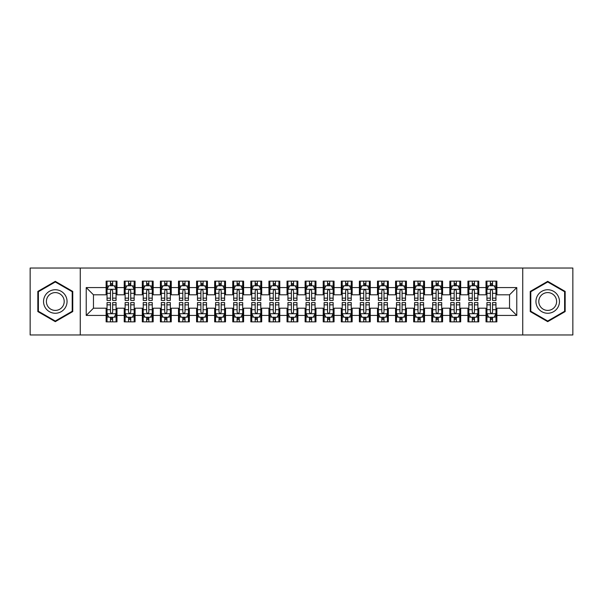 <?xml version="1.0" encoding="UTF-8"?>
<svg xmlns="http://www.w3.org/2000/svg" width="603" height="603" viewBox="0 0 603 603"><rect width="100%" height="100%" fill="white"/><g stroke="black" fill="none" stroke-linecap="round" stroke-linejoin="round"><path stroke-width="0.9" d="M522.741 334.966L572.85 334.966L572.85 268.034L522.741 268.034L522.741 334.966L80.259 334.966L80.259 268.034L30.15 268.034L30.15 334.966L80.259 334.966M522.741 268.034L80.259 268.034M86.229 315.429L86.229 287.571L106.128 287.571L106.128 294.807L93.465 294.807L93.465 308.193L86.229 315.429L106.128 315.429L106.128 321.851L116.982 321.851L116.982 315.429L124.218 315.429L124.218 321.851L135.072 321.851L135.072 315.429L142.308 315.429L142.308 321.851L153.162 321.851L153.162 315.429L160.398 315.429L160.398 321.851L171.252 321.851L171.252 315.429L178.488 315.429L178.488 321.851L189.342 321.851L189.342 315.429L196.578 315.429L196.578 321.851L207.432 321.851L207.432 315.429L214.668 315.429L214.668 321.851L225.522 321.851L225.522 315.429L232.758 315.429L232.758 321.851L243.612 321.851L243.612 315.429L250.848 315.429L250.848 321.851L261.702 321.851L261.702 315.429L268.938 315.429L268.938 321.851L279.792 321.851L279.792 315.429L287.028 315.429L287.028 321.851L297.882 321.851L297.882 315.429L305.118 315.429L305.118 321.851L315.972 321.851L315.972 315.429L323.208 315.429L323.208 321.851L334.062 321.851L334.062 315.429L341.298 315.429L341.298 321.851L352.152 321.851L352.152 315.429L359.388 315.429L359.388 321.851L370.242 321.851L370.242 315.429L377.478 315.429L377.478 321.851L388.332 321.851L388.332 315.429L395.568 315.429L395.568 321.851L406.422 321.851L406.422 315.429L413.658 315.429L413.658 321.851L424.512 321.851L424.512 315.429L431.748 315.429L431.748 321.851L442.602 321.851L442.602 315.429L449.838 315.429L449.838 321.851L460.692 321.851L460.692 315.429L467.928 315.429L467.928 321.851L478.782 321.851L478.782 315.429L486.018 315.429L486.018 321.851L496.872 321.851L496.872 308.193L509.535 308.193L509.535 294.807L496.872 294.807L496.872 287.571L516.771 287.571L516.771 315.429L496.872 315.429M496.872 287.571L496.872 281.149L486.018 281.149L486.018 287.571L478.782 287.571L478.782 281.149L467.928 281.149L467.928 287.571L460.692 287.571L460.692 281.149L449.838 281.149L449.838 287.571L442.602 287.571L442.602 281.149L431.748 281.149L431.748 287.571L424.512 287.571L424.512 281.149L413.658 281.149L413.658 287.571L406.422 287.571L406.422 281.149L395.568 281.149L395.568 287.571L388.332 287.571L388.332 281.149L377.478 281.149L377.478 287.571L370.242 287.571L370.242 281.149L359.388 281.149L359.388 287.571L352.152 287.571L352.152 281.149L341.298 281.149L341.298 287.571L334.062 287.571L334.062 281.149L323.208 281.149L323.208 287.571L315.972 287.571L315.972 281.149L305.118 281.149L305.118 287.571L297.882 287.571L297.882 281.149L287.028 281.149L287.028 287.571L279.792 287.571L279.792 281.149L268.938 281.149L268.938 287.571L261.702 287.571L261.702 281.149L250.848 281.149L250.848 287.571L243.612 287.571L243.612 281.149L232.758 281.149L232.758 287.571L225.522 287.571L225.522 281.149L214.668 281.149L214.668 287.571L207.432 287.571L207.432 281.149L196.578 281.149L196.578 287.571L189.342 287.571L189.342 281.149L178.488 281.149L178.488 287.571L171.252 287.571L171.252 281.149L160.398 281.149L160.398 287.571L153.162 287.571L153.162 281.149L142.308 281.149L142.308 287.571L135.072 287.571L135.072 281.149L124.218 281.149L124.218 287.571L116.982 287.571L116.982 281.149L106.128 281.149L106.128 287.571M478.782 315.429L478.782 308.193L486.018 308.193L486.018 315.429M516.771 287.571L509.535 294.807M460.692 315.429L460.692 308.193L467.928 308.193L467.928 315.429M486.018 287.571L486.018 294.807L478.782 294.807L478.782 287.571M442.602 315.429L442.602 308.193L449.838 308.193L449.838 315.429M467.928 287.571L467.928 294.807L460.692 294.807L460.692 287.571M424.512 315.429L424.512 308.193L431.748 308.193L431.748 315.429M449.838 287.571L449.838 294.807L442.602 294.807L442.602 287.571M406.422 315.429L406.422 308.193L413.658 308.193L413.658 315.429M431.748 287.571L431.748 294.807L424.512 294.807L424.512 287.571M388.332 315.429L388.332 308.193L395.568 308.193L395.568 315.429M413.658 287.571L413.658 294.807L406.422 294.807L406.422 287.571M370.242 315.429L370.242 308.193L377.478 308.193L377.478 315.429M395.568 287.571L395.568 294.807L388.332 294.807L388.332 287.571M352.152 315.429L352.152 308.193L359.388 308.193L359.388 315.429M377.478 287.571L377.478 294.807L370.242 294.807L370.242 287.571M334.062 315.429L334.062 308.193L341.298 308.193L341.298 315.429M359.388 287.571L359.388 294.807L352.152 294.807L352.152 287.571M315.972 315.429L315.972 308.193L323.208 308.193L323.208 315.429M341.298 287.571L341.298 294.807L334.062 294.807L334.062 287.571M297.882 315.429L297.882 308.193L305.118 308.193L305.118 315.429M323.208 287.571L323.208 294.807L315.972 294.807L315.972 287.571M279.792 315.429L279.792 308.193L287.028 308.193L287.028 315.429M305.118 287.571L305.118 294.807L297.882 294.807L297.882 287.571M261.702 315.429L261.702 308.193L268.938 308.193L268.938 315.429M287.028 287.571L287.028 294.807L279.792 294.807L279.792 287.571M243.612 315.429L243.612 308.193L250.848 308.193L250.848 315.429M268.938 287.571L268.938 294.807L261.702 294.807L261.702 287.571M225.522 315.429L225.522 308.193L232.758 308.193L232.758 315.429M250.848 287.571L250.848 294.807L243.612 294.807L243.612 287.571M207.432 315.429L207.432 308.193L214.668 308.193L214.668 315.429M232.758 287.571L232.758 294.807L225.522 294.807L225.522 287.571M189.342 315.429L189.342 308.193L196.578 308.193L196.578 315.429M214.668 287.571L214.668 294.807L207.432 294.807L207.432 287.571M171.252 315.429L171.252 308.193L178.488 308.193L178.488 315.429M196.578 287.571L196.578 294.807L189.342 294.807L189.342 287.571M153.162 315.429L153.162 308.193L160.398 308.193L160.398 315.429M178.488 287.571L178.488 294.807L171.252 294.807L171.252 287.571M135.072 315.429L135.072 308.193L142.308 308.193L142.308 315.429M160.398 287.571L160.398 294.807L153.162 294.807L153.162 287.571M116.982 315.429L116.982 308.193L124.218 308.193L124.218 315.429M142.308 287.571L142.308 294.807L135.072 294.807L135.072 287.571M93.465 308.193L106.128 308.193L106.128 315.429M124.218 287.571L124.218 294.807L116.982 294.807L116.982 287.571M486.018 285.671L486.923 285.671M495.968 285.671L496.872 285.671M467.928 285.671L468.833 285.671M477.877 285.671L478.782 285.671M449.838 285.671L450.743 285.671M459.788 285.671L460.692 285.671M431.748 285.671L432.653 285.671M441.697 285.671L442.602 285.671M413.658 285.671L414.562 285.671M423.608 285.671L424.512 285.671M395.568 285.671L396.473 285.671M405.518 285.671L406.422 285.671M377.478 285.671L378.382 285.671M387.428 285.671L388.332 285.671M359.388 285.671L360.293 285.671M369.338 285.671L370.242 285.671M341.298 285.671L342.202 285.671M351.248 285.671L352.152 285.671M323.208 285.671L324.113 285.671M333.158 285.671L334.062 285.671M305.118 285.671L306.023 285.671M315.067 285.671L315.972 285.671M287.028 285.671L287.933 285.671M296.978 285.671L297.882 285.671M268.938 285.671L269.843 285.671M278.887 285.671L279.792 285.671M250.848 285.671L251.752 285.671M260.798 285.671L261.702 285.671M232.758 285.671L233.663 285.671M242.708 285.671L243.612 285.671M214.668 285.671L215.573 285.671M224.618 285.671L225.522 285.671M196.578 285.671L197.483 285.671M206.528 285.671L207.432 285.671M178.488 285.671L179.393 285.671M188.438 285.671L189.342 285.671M160.398 285.671L161.303 285.671M170.347 285.671L171.252 285.671M142.308 285.671L143.213 285.671M152.257 285.671L153.162 285.671M124.218 285.671L125.123 285.671M134.168 285.671L135.072 285.671M106.128 285.671L107.032 285.671M116.078 285.671L116.982 285.671M106.128 317.329L107.032 317.329M116.078 317.329L116.982 317.329M124.218 317.329L125.123 317.329M134.168 317.329L135.072 317.329M142.308 317.329L143.213 317.329M152.257 317.329L153.162 317.329M160.398 317.329L161.303 317.329M170.347 317.329L171.252 317.329M178.488 317.329L179.393 317.329M188.438 317.329L189.342 317.329M196.578 317.329L197.483 317.329M206.528 317.329L207.432 317.329M214.668 317.329L215.573 317.329M224.618 317.329L225.522 317.329M232.758 317.329L233.663 317.329M242.708 317.329L243.612 317.329M250.848 317.329L251.752 317.329M260.798 317.329L261.702 317.329M268.938 317.329L269.843 317.329M278.887 317.329L279.792 317.329M287.028 317.329L287.933 317.329M296.978 317.329L297.882 317.329M305.118 317.329L306.023 317.329M315.067 317.329L315.972 317.329M323.208 317.329L324.113 317.329M333.158 317.329L334.062 317.329M341.298 317.329L342.202 317.329M351.248 317.329L352.152 317.329M359.388 317.329L360.293 317.329M369.338 317.329L370.242 317.329M377.478 317.329L378.382 317.329M387.428 317.329L388.332 317.329M395.568 317.329L396.473 317.329M405.518 317.329L406.422 317.329M413.658 317.329L414.562 317.329M423.608 317.329L424.512 317.329M431.748 317.329L432.653 317.329M441.697 317.329L442.602 317.329M449.838 317.329L450.743 317.329M459.788 317.329L460.692 317.329M467.928 317.329L468.833 317.329M477.877 317.329L478.782 317.329M486.018 317.329L486.923 317.329M495.968 317.329L496.872 317.329M86.229 287.571L93.465 294.807M509.535 308.193L516.771 315.429M72.752 291.422L55.295 281.345L37.838 291.422L37.838 311.578L55.295 321.655L72.752 311.578L72.752 291.422M530.248 291.422L530.248 311.578L547.705 321.655L565.162 311.578L565.162 291.422L547.705 281.345L530.248 291.422M112.64 283.5L110.47 283.5M116.078 298.146L112.64 298.146L112.64 300.415L116.078 300.415L116.078 289.38L114.269 285.762L108.842 285.762L107.032 289.38L107.032 300.415L110.47 300.415L110.47 298.146L107.032 298.146M107.032 289.38L107.032 281.149M116.078 289.38L116.078 281.149M110.47 285.762L110.47 281.149M112.64 281.149L112.64 285.762M112.64 298.146L112.64 290.736C111.917 289.342 111.193 289.342 110.47 290.736L110.47 298.146M112.64 285.671L110.47 285.671M110.47 319.5L112.64 319.5M107.032 304.854L110.47 304.854L110.47 302.585L107.032 302.585L107.032 313.62L108.842 317.238L114.269 317.238L116.078 313.62L116.078 302.585L112.64 302.585L112.64 304.854L116.078 304.854M116.078 313.62L116.078 321.851M107.032 313.62L107.032 321.851M112.64 317.238L112.64 321.851M110.47 321.851L110.47 317.238M110.47 304.854L110.47 312.264C111.193 313.658 111.917 313.658 112.64 312.264L112.64 304.854M110.47 317.329L112.64 317.329M130.73 283.5L128.56 283.5M134.168 298.146L130.73 298.146L130.73 300.415L134.168 300.415L134.168 289.38L132.358 285.762L126.932 285.762L125.123 289.38L125.123 300.415L128.56 300.415L128.56 298.146L125.123 298.146M125.123 289.38L125.123 281.149M134.168 289.38L134.168 281.149M128.56 285.762L128.56 281.149M130.73 281.149L130.73 285.762M130.73 298.146L130.73 290.736C130.007 289.342 129.283 289.342 128.56 290.736L128.56 298.146M130.73 285.671L128.56 285.671M148.82 283.5L146.65 283.5M152.257 298.146L148.82 298.146L148.82 300.415L152.257 300.415L152.257 289.38L150.448 285.762L145.022 285.762L143.213 289.38L143.213 300.415L146.65 300.415L146.65 298.146L143.213 298.146M143.213 289.38L143.213 281.149M152.257 289.38L152.257 281.149M146.65 285.762L146.65 281.149M148.82 281.149L148.82 285.762M148.82 298.146L148.82 290.736C148.097 289.342 147.373 289.342 146.65 290.736L146.65 298.146M148.82 285.671L146.65 285.671M128.56 319.5L130.73 319.5M125.123 304.854L128.56 304.854L128.56 302.585L125.123 302.585L125.123 313.62L126.932 317.238L132.358 317.238L134.168 313.62L134.168 302.585L130.73 302.585L130.73 304.854L134.168 304.854M134.168 313.62L134.168 321.851M125.123 313.62L125.123 321.851M130.73 317.238L130.73 321.851M128.56 321.851L128.56 317.238M128.56 304.854L128.56 312.264C129.283 313.658 130.007 313.658 130.73 312.264L130.73 304.854M128.56 317.329L130.73 317.329M146.65 319.5L148.82 319.5M143.213 304.854L146.65 304.854L146.65 302.585L143.213 302.585L143.213 313.62L145.022 317.238L150.448 317.238L152.257 313.62L152.257 302.585L148.82 302.585L148.82 304.854L152.257 304.854M152.257 313.62L152.257 321.851M143.213 313.62L143.213 321.851M148.82 317.238L148.82 321.851M146.65 321.851L146.65 317.238M146.65 304.854L146.65 312.264C147.373 313.658 148.097 313.658 148.82 312.264L148.82 304.854M146.65 317.329L148.82 317.329M65.478 295.621A11.758 11.758 0 0 0 49.416 291.317A11.758 11.758 0 0 0 45.112 307.379A11.758 11.758 0 0 0 61.174 311.683A11.758 11.758 0 0 0 65.478 295.621M63.006 297.045A8.902 8.902 0 0 0 50.84 293.789A8.902 8.902 0 0 0 47.584 305.955A8.902 8.902 0 0 0 59.75 309.211A8.902 8.902 0 0 0 63.006 297.045M55.295 321.03L38.381 311.269L38.381 291.731L55.295 281.97L72.209 291.731L72.209 311.269L55.295 321.03M557.888 295.621A11.758 11.758 0 0 0 541.826 291.317A11.758 11.758 0 0 0 537.522 307.379A11.758 11.758 0 0 0 553.584 311.683A11.758 11.758 0 0 0 557.888 295.621M555.416 297.045A8.902 8.902 0 0 0 543.25 293.789A8.902 8.902 0 0 0 539.994 305.955A8.902 8.902 0 0 0 552.16 309.211A8.902 8.902 0 0 0 555.416 297.045M547.705 321.03L530.791 311.269L530.791 291.731L547.705 281.97L564.619 291.731L564.619 311.269L547.705 321.03M166.91 283.5L164.74 283.5M170.347 298.146L166.91 298.146L166.91 300.415L170.347 300.415L170.347 289.38L168.538 285.762L163.112 285.762L161.303 289.38L161.303 300.415L164.74 300.415L164.74 298.146L161.303 298.146M161.303 289.38L161.303 281.149M170.347 289.38L170.347 281.149M164.74 285.762L164.74 281.149M166.91 281.149L166.91 285.762M166.91 298.146L166.91 290.736C166.187 289.342 165.463 289.342 164.74 290.736L164.74 298.146M166.91 285.671L164.74 285.671M185 283.5L182.83 283.5M188.438 298.146L185 298.146L185 300.415L188.438 300.415L188.438 289.38L186.629 285.762L181.202 285.762L179.393 289.38L179.393 300.415L182.83 300.415L182.83 298.146L179.393 298.146M179.393 289.38L179.393 281.149M188.438 289.38L188.438 281.149M182.83 285.762L182.83 281.149M185 281.149L185 285.762M185 298.146L185 290.736C184.277 289.342 183.553 289.342 182.83 290.736L182.83 298.146M185 285.671L182.83 285.671M164.74 319.5L166.91 319.5M161.303 304.854L164.74 304.854L164.74 302.585L161.303 302.585L161.303 313.62L163.112 317.238L168.538 317.238L170.347 313.62L170.347 302.585L166.91 302.585L166.91 304.854L170.347 304.854M170.347 313.62L170.347 321.851M161.303 313.62L161.303 321.851M166.91 317.238L166.91 321.851M164.74 321.851L164.74 317.238M164.74 304.854L164.74 312.264C165.463 313.658 166.187 313.658 166.91 312.264L166.91 304.854M164.74 317.329L166.91 317.329M182.83 319.5L185 319.5M179.393 304.854L182.83 304.854L182.83 302.585L179.393 302.585L179.393 313.62L181.202 317.238L186.629 317.238L188.438 313.62L188.438 302.585L185 302.585L185 304.854L188.438 304.854M188.438 313.62L188.438 321.851M179.393 313.62L179.393 321.851M185 317.238L185 321.851M182.83 321.851L182.83 317.238M182.83 304.854L182.83 312.264C183.553 313.658 184.277 313.658 185 312.264L185 304.854M182.83 317.329L185 317.329M203.09 283.5L200.92 283.5M206.528 298.146L203.09 298.146L203.09 300.415L206.528 300.415L206.528 289.38L204.719 285.762L199.291 285.762L197.483 289.38L197.483 300.415L200.92 300.415L200.92 298.146L197.483 298.146M197.483 289.38L197.483 281.149M206.528 289.38L206.528 281.149M200.92 285.762L200.92 281.149M203.09 281.149L203.09 285.762M203.09 298.146L203.09 290.736C202.367 289.342 201.643 289.342 200.92 290.736L200.92 298.146M203.09 285.671L200.92 285.671M200.92 319.5L203.09 319.5M197.483 304.854L200.92 304.854L200.92 302.585L197.483 302.585L197.483 313.62L199.291 317.238L204.719 317.238L206.528 313.62L206.528 302.585L203.09 302.585L203.09 304.854L206.528 304.854M206.528 313.62L206.528 321.851M197.483 313.62L197.483 321.851M203.09 317.238L203.09 321.851M200.92 321.851L200.92 317.238M200.92 304.854L200.92 312.264C201.643 313.658 202.367 313.658 203.09 312.264L203.09 304.854M200.92 317.329L203.09 317.329M221.18 283.5L219.01 283.5M224.618 298.146L221.18 298.146L221.18 300.415L224.618 300.415L224.618 289.38L222.809 285.762L217.381 285.762L215.573 289.38L215.573 300.415L219.01 300.415L219.01 298.146L215.573 298.146M215.573 289.38L215.573 281.149M224.618 289.38L224.618 281.149M219.01 285.762L219.01 281.149M221.18 281.149L221.18 285.762M221.18 298.146L221.18 290.736C220.457 289.342 219.733 289.342 219.01 290.736L219.01 298.146M221.18 285.671L219.01 285.671M219.01 319.5L221.18 319.5M215.573 304.854L219.01 304.854L219.01 302.585L215.573 302.585L215.573 313.62L217.381 317.238L222.809 317.238L224.618 313.62L224.618 302.585L221.18 302.585L221.18 304.854L224.618 304.854M224.618 313.62L224.618 321.851M215.573 313.62L215.573 321.851M221.18 317.238L221.18 321.851M219.01 321.851L219.01 317.238M219.01 304.854L219.01 312.264C219.733 313.658 220.457 313.658 221.18 312.264L221.18 304.854M219.01 317.329L221.18 317.329M239.27 283.5L237.1 283.5M242.708 298.146L239.27 298.146L239.27 300.415L242.708 300.415L242.708 289.38L240.899 285.762L235.471 285.762L233.663 289.38L233.663 300.415L237.1 300.415L237.1 298.146L233.663 298.146M233.663 289.38L233.663 281.149M242.708 289.38L242.708 281.149M237.1 285.762L237.1 281.149M239.27 281.149L239.27 285.762M239.27 298.146L239.27 290.736C238.547 289.342 237.823 289.342 237.1 290.736L237.1 298.146M239.27 285.671L237.1 285.671M237.1 319.5L239.27 319.5M233.663 304.854L237.1 304.854L237.1 302.585L233.663 302.585L233.663 313.62L235.471 317.238L240.899 317.238L242.708 313.62L242.708 302.585L239.27 302.585L239.27 304.854L242.708 304.854M242.708 313.62L242.708 321.851M233.663 313.62L233.663 321.851M239.27 317.238L239.27 321.851M237.1 321.851L237.1 317.238M237.1 304.854L237.1 312.264C237.823 313.658 238.547 313.658 239.27 312.264L239.27 304.854M237.1 317.329L239.27 317.329M257.36 283.5L255.19 283.5M260.798 298.146L257.36 298.146L257.36 300.415L260.798 300.415L260.798 289.38L258.989 285.762L253.561 285.762L251.752 289.38L251.752 300.415L255.19 300.415L255.19 298.146L251.752 298.146M251.752 289.38L251.752 281.149M260.798 289.38L260.798 281.149M255.19 285.762L255.19 281.149M257.36 281.149L257.36 285.762M257.36 298.146L257.36 290.736C256.637 289.342 255.913 289.342 255.19 290.736L255.19 298.146M257.36 285.671L255.19 285.671M255.19 319.5L257.36 319.5M251.752 304.854L255.19 304.854L255.19 302.585L251.752 302.585L251.752 313.62L253.561 317.238L258.989 317.238L260.798 313.62L260.798 302.585L257.36 302.585L257.36 304.854L260.798 304.854M260.798 313.62L260.798 321.851M251.752 313.62L251.752 321.851M257.36 317.238L257.36 321.851M255.19 321.851L255.19 317.238M255.19 304.854L255.19 312.264C255.913 313.658 256.637 313.658 257.36 312.264L257.36 304.854M255.19 317.329L257.36 317.329M275.45 283.5L273.28 283.5M278.887 298.146L275.45 298.146L275.45 300.415L278.887 300.415L278.887 289.38L277.079 285.762L271.651 285.762L269.843 289.38L269.843 300.415L273.28 300.415L273.28 298.146L269.843 298.146M269.843 289.38L269.843 281.149M278.887 289.38L278.887 281.149M273.28 285.762L273.28 281.149M275.45 281.149L275.45 285.762M275.45 298.146L275.45 290.736C274.727 289.342 274.003 289.342 273.28 290.736L273.28 298.146M275.45 285.671L273.28 285.671M273.28 319.5L275.45 319.5M269.843 304.854L273.28 304.854L273.28 302.585L269.843 302.585L269.843 313.62L271.651 317.238L277.079 317.238L278.887 313.62L278.887 302.585L275.45 302.585L275.45 304.854L278.887 304.854M278.887 313.62L278.887 321.851M269.843 313.62L269.843 321.851M275.45 317.238L275.45 321.851M273.28 321.851L273.28 317.238M273.28 304.854L273.28 312.264C274.003 313.658 274.727 313.658 275.45 312.264L275.45 304.854M273.28 317.329L275.45 317.329M293.54 283.5L291.37 283.5M296.978 298.146L293.54 298.146L293.54 300.415L296.978 300.415L296.978 289.38L295.169 285.762L289.741 285.762L287.933 289.38L287.933 300.415L291.37 300.415L291.37 298.146L287.933 298.146M287.933 289.38L287.933 281.149M296.978 289.38L296.978 281.149M291.37 285.762L291.37 281.149M293.54 281.149L293.54 285.762M293.54 298.146L293.54 290.736C292.817 289.342 292.093 289.342 291.37 290.736L291.37 298.146M293.54 285.671L291.37 285.671M291.37 319.5L293.54 319.5M287.933 304.854L291.37 304.854L291.37 302.585L287.933 302.585L287.933 313.62L289.741 317.238L295.169 317.238L296.978 313.62L296.978 302.585L293.54 302.585L293.54 304.854L296.978 304.854M296.978 313.62L296.978 321.851M287.933 313.62L287.933 321.851M293.54 317.238L293.54 321.851M291.37 321.851L291.37 317.238M291.37 304.854L291.37 312.264C292.093 313.658 292.817 313.658 293.54 312.264L293.54 304.854M291.37 317.329L293.54 317.329M311.63 283.5L309.46 283.5M315.067 298.146L311.63 298.146L311.63 300.415L315.067 300.415L315.067 289.38L313.259 285.762L307.832 285.762L306.023 289.38L306.023 300.415L309.46 300.415L309.46 298.146L306.023 298.146M306.023 289.38L306.023 281.149M315.067 289.38L315.067 281.149M309.46 285.762L309.46 281.149M311.63 281.149L311.63 285.762M311.63 298.146L311.63 290.736C310.907 289.342 310.183 289.342 309.46 290.736L309.46 298.146M311.63 285.671L309.46 285.671M309.46 319.5L311.63 319.5M306.023 304.854L309.46 304.854L309.46 302.585L306.023 302.585L306.023 313.62L307.832 317.238L313.259 317.238L315.067 313.62L315.067 302.585L311.63 302.585L311.63 304.854L315.067 304.854M315.067 313.62L315.067 321.851M306.023 313.62L306.023 321.851M311.63 317.238L311.63 321.851M309.46 321.851L309.46 317.238M309.46 304.854L309.46 312.264C310.183 313.658 310.907 313.658 311.63 312.264L311.63 304.854M309.46 317.329L311.63 317.329M329.72 283.5L327.55 283.5M333.158 298.146L329.72 298.146L329.72 300.415L333.158 300.415L333.158 289.38L331.349 285.762L325.921 285.762L324.113 289.38L324.113 300.415L327.55 300.415L327.55 298.146L324.113 298.146M324.113 289.38L324.113 281.149M333.158 289.38L333.158 281.149M327.55 285.762L327.55 281.149M329.72 281.149L329.72 285.762M329.72 298.146L329.72 290.736C328.997 289.342 328.273 289.342 327.55 290.736L327.55 298.146M329.72 285.671L327.55 285.671M327.55 319.5L329.72 319.5M324.113 304.854L327.55 304.854L327.55 302.585L324.113 302.585L324.113 313.62L325.921 317.238L331.349 317.238L333.158 313.62L333.158 302.585L329.72 302.585L329.72 304.854L333.158 304.854M333.158 313.62L333.158 321.851M324.113 313.62L324.113 321.851M329.72 317.238L329.72 321.851M327.55 321.851L327.55 317.238M327.55 304.854L327.55 312.264C328.273 313.658 328.997 313.658 329.72 312.264L329.72 304.854M327.55 317.329L329.72 317.329M347.81 283.5L345.64 283.5M351.248 298.146L347.81 298.146L347.81 300.415L351.248 300.415L351.248 289.38L349.439 285.762L344.012 285.762L342.202 289.38L342.202 300.415L345.64 300.415L345.64 298.146L342.202 298.146M342.202 289.38L342.202 281.149M351.248 289.38L351.248 281.149M345.64 285.762L345.64 281.149M347.81 281.149L347.81 285.762M347.81 298.146L347.81 290.736C347.087 289.342 346.363 289.342 345.64 290.736L345.64 298.146M347.81 285.671L345.64 285.671M345.64 319.5L347.81 319.5M342.202 304.854L345.64 304.854L345.64 302.585L342.202 302.585L342.202 313.62L344.012 317.238L349.439 317.238L351.248 313.62L351.248 302.585L347.81 302.585L347.81 304.854L351.248 304.854M351.248 313.62L351.248 321.851M342.202 313.62L342.202 321.851M347.81 317.238L347.81 321.851M345.64 321.851L345.64 317.238M345.64 304.854L345.64 312.264C346.363 313.658 347.087 313.658 347.81 312.264L347.81 304.854M345.64 317.329L347.81 317.329M365.9 283.5L363.73 283.5M369.338 298.146L365.9 298.146L365.9 300.415L369.338 300.415L369.338 289.38L367.529 285.762L362.101 285.762L360.293 289.38L360.293 300.415L363.73 300.415L363.73 298.146L360.293 298.146M360.293 289.38L360.293 281.149M369.338 289.38L369.338 281.149M363.73 285.762L363.73 281.149M365.9 281.149L365.9 285.762M365.9 298.146L365.9 290.736C365.177 289.342 364.453 289.342 363.73 290.736L363.73 298.146M365.9 285.671L363.73 285.671M363.73 319.5L365.9 319.5M360.293 304.854L363.73 304.854L363.73 302.585L360.293 302.585L360.293 313.62L362.101 317.238L367.529 317.238L369.338 313.62L369.338 302.585L365.9 302.585L365.9 304.854L369.338 304.854M369.338 313.62L369.338 321.851M360.293 313.62L360.293 321.851M365.9 317.238L365.9 321.851M363.73 321.851L363.73 317.238M363.73 304.854L363.73 312.264C364.453 313.658 365.177 313.658 365.9 312.264L365.9 304.854M363.73 317.329L365.9 317.329M383.99 283.5L381.82 283.5M387.428 298.146L383.99 298.146L383.99 300.415L387.428 300.415L387.428 289.38L385.619 285.762L380.192 285.762L378.382 289.38L378.382 300.415L381.82 300.415L381.82 298.146L378.382 298.146M378.382 289.38L378.382 281.149M387.428 289.38L387.428 281.149M381.82 285.762L381.82 281.149M383.99 281.149L383.99 285.762M383.99 298.146L383.99 290.736C383.267 289.342 382.543 289.342 381.82 290.736L381.82 298.146M383.99 285.671L381.82 285.671M381.82 319.5L383.99 319.5M378.382 304.854L381.82 304.854L381.82 302.585L378.382 302.585L378.382 313.62L380.192 317.238L385.619 317.238L387.428 313.62L387.428 302.585L383.99 302.585L383.99 304.854L387.428 304.854M387.428 313.62L387.428 321.851M378.382 313.62L378.382 321.851M383.99 317.238L383.99 321.851M381.82 321.851L381.82 317.238M381.82 304.854L381.82 312.264C382.543 313.658 383.267 313.658 383.99 312.264L383.99 304.854M381.82 317.329L383.99 317.329M402.08 283.5L399.91 283.5M405.518 298.146L402.08 298.146L402.08 300.415L405.518 300.415L405.518 289.38L403.709 285.762L398.281 285.762L396.473 289.38L396.473 300.415L399.91 300.415L399.91 298.146L396.473 298.146M396.473 289.38L396.473 281.149M405.518 289.38L405.518 281.149M399.91 285.762L399.91 281.149M402.08 281.149L402.08 285.762M402.08 298.146L402.08 290.736C401.357 289.342 400.633 289.342 399.91 290.736L399.91 298.146M402.08 285.671L399.91 285.671M399.91 319.5L402.08 319.5M396.473 304.854L399.91 304.854L399.91 302.585L396.473 302.585L396.473 313.62L398.281 317.238L403.709 317.238L405.518 313.62L405.518 302.585L402.08 302.585L402.08 304.854L405.518 304.854M405.518 313.62L405.518 321.851M396.473 313.62L396.473 321.851M402.08 317.238L402.08 321.851M399.91 321.851L399.91 317.238M399.91 304.854L399.91 312.264C400.633 313.658 401.357 313.658 402.08 312.264L402.08 304.854M399.91 317.329L402.08 317.329M420.17 283.5L418 283.5M423.608 298.146L420.17 298.146L420.17 300.415L423.608 300.415L423.608 289.38L421.799 285.762L416.372 285.762L414.562 289.38L414.562 300.415L418 300.415L418 298.146L414.562 298.146M414.562 289.38L414.562 281.149M423.608 289.38L423.608 281.149M418 285.762L418 281.149M420.17 281.149L420.17 285.762M420.17 298.146L420.17 290.736C419.447 289.342 418.723 289.342 418 290.736L418 298.146M420.17 285.671L418 285.671M418 319.5L420.17 319.5M414.562 304.854L418 304.854L418 302.585L414.562 302.585L414.562 313.62L416.372 317.238L421.799 317.238L423.608 313.62L423.608 302.585L420.17 302.585L420.17 304.854L423.608 304.854M423.608 313.62L423.608 321.851M414.562 313.62L414.562 321.851M420.17 317.238L420.17 321.851M418 321.851L418 317.238M418 304.854L418 312.264C418.723 313.658 419.447 313.658 420.17 312.264L420.17 304.854M418 317.329L420.17 317.329M438.26 283.5L436.09 283.5M441.697 298.146L438.26 298.146L438.26 300.415L441.697 300.415L441.697 289.38L439.889 285.762L434.462 285.762L432.653 289.38L432.653 300.415L436.09 300.415L436.09 298.146L432.653 298.146M432.653 289.38L432.653 281.149M441.697 289.38L441.697 281.149M436.09 285.762L436.09 281.149M438.26 281.149L438.26 285.762M438.26 298.146L438.26 290.736C437.537 289.342 436.813 289.342 436.09 290.736L436.09 298.146M438.26 285.671L436.09 285.671M436.09 319.5L438.26 319.5M432.653 304.854L436.09 304.854L436.09 302.585L432.653 302.585L432.653 313.62L434.462 317.238L439.889 317.238L441.697 313.62L441.697 302.585L438.26 302.585L438.26 304.854L441.697 304.854M441.697 313.62L441.697 321.851M432.653 313.62L432.653 321.851M438.26 317.238L438.26 321.851M436.09 321.851L436.09 317.238M436.09 304.854L436.09 312.264C436.813 313.658 437.537 313.658 438.26 312.264L438.26 304.854M436.09 317.329L438.26 317.329M456.35 283.5L454.18 283.5M459.788 298.146L456.35 298.146L456.35 300.415L459.788 300.415L459.788 289.38L457.979 285.762L452.551 285.762L450.743 289.38L450.743 300.415L454.18 300.415L454.18 298.146L450.743 298.146M450.743 289.38L450.743 281.149M459.788 289.38L459.788 281.149M454.18 285.762L454.18 281.149M456.35 281.149L456.35 285.762M456.35 298.146L456.35 290.736C455.627 289.342 454.903 289.342 454.18 290.736L454.18 298.146M456.35 285.671L454.18 285.671M454.18 319.5L456.35 319.5M450.743 304.854L454.18 304.854L454.18 302.585L450.743 302.585L450.743 313.62L452.551 317.238L457.979 317.238L459.788 313.62L459.788 302.585L456.35 302.585L456.35 304.854L459.788 304.854M459.788 313.62L459.788 321.851M450.743 313.62L450.743 321.851M456.35 317.238L456.35 321.851M454.18 321.851L454.18 317.238M454.18 304.854L454.18 312.264C454.903 313.658 455.627 313.658 456.35 312.264L456.35 304.854M454.18 317.329L456.35 317.329M474.44 283.5L472.27 283.5M477.877 298.146L474.44 298.146L474.44 300.415L477.877 300.415L477.877 289.38L476.069 285.762L470.642 285.762L468.833 289.38L468.833 300.415L472.27 300.415L472.27 298.146L468.833 298.146M468.833 289.38L468.833 281.149M477.877 289.38L477.877 281.149M472.27 285.762L472.27 281.149M474.44 281.149L474.44 285.762M474.44 298.146L474.44 290.736C473.717 289.342 472.993 289.342 472.27 290.736L472.27 298.146M474.44 285.671L472.27 285.671M472.27 319.5L474.44 319.5M468.833 304.854L472.27 304.854L472.27 302.585L468.833 302.585L468.833 313.62L470.642 317.238L476.069 317.238L477.877 313.62L477.877 302.585L474.44 302.585L474.44 304.854L477.877 304.854M477.877 313.62L477.877 321.851M468.833 313.62L468.833 321.851M474.44 317.238L474.44 321.851M472.27 321.851L472.27 317.238M472.27 304.854L472.27 312.264C472.993 313.658 473.717 313.658 474.44 312.264L474.44 304.854M472.27 317.329L474.44 317.329M492.53 283.5L490.36 283.5M495.968 298.146L492.53 298.146L492.53 300.415L495.968 300.415L495.968 289.38L494.159 285.762L488.731 285.762L486.923 289.38L486.923 300.415L490.36 300.415L490.36 298.146L486.923 298.146M486.923 289.38L486.923 281.149M495.968 289.38L495.968 281.149M490.36 285.762L490.36 281.149M492.53 281.149L492.53 285.762M492.53 298.146L492.53 290.736C491.807 289.342 491.083 289.342 490.36 290.736L490.36 298.146M492.53 285.671L490.36 285.671M490.36 319.5L492.53 319.5M486.923 304.854L490.36 304.854L490.36 302.585L486.923 302.585L486.923 313.62L488.731 317.238L494.159 317.238L495.968 313.62L495.968 302.585L492.53 302.585L492.53 304.854L495.968 304.854M495.968 313.62L495.968 321.851M486.923 313.62L486.923 321.851M492.53 317.238L492.53 321.851M490.36 321.851L490.36 317.238M490.36 304.854L490.36 312.264C491.083 313.658 491.807 313.658 492.53 312.264L492.53 304.854M490.36 317.329L492.53 317.329M116.032 289.289L107.078 289.289M107.032 285.98L108.736 285.98M114.374 285.98L116.078 285.98M110.47 293.299L107.032 293.299M116.078 293.299L112.64 293.299M112.64 284.654L110.47 284.654M107.078 313.711L116.032 313.711M116.078 317.02L114.374 317.02M108.736 317.02L107.032 317.02M112.64 309.701L116.078 309.701M107.032 309.701L110.47 309.701M110.47 318.346L112.64 318.346M134.122 289.289L125.168 289.289M125.123 285.98L126.826 285.98M132.464 285.98L134.168 285.98M128.56 293.299L125.123 293.299M134.168 293.299L130.73 293.299M130.73 284.654L128.56 284.654M152.212 289.289L143.258 289.289M143.213 285.98L144.916 285.98M150.554 285.98L152.257 285.98M146.65 293.299L143.213 293.299M152.257 293.299L148.82 293.299M148.82 284.654L146.65 284.654M125.168 313.711L134.122 313.711M134.168 317.02L132.464 317.02M126.826 317.02L125.123 317.02M130.73 309.701L134.168 309.701M125.123 309.701L128.56 309.701M128.56 318.346L130.73 318.346M143.258 313.711L152.212 313.711M152.257 317.02L150.554 317.02M144.916 317.02L143.213 317.02M148.82 309.701L152.257 309.701M143.213 309.701L146.65 309.701M146.65 318.346L148.82 318.346M170.302 289.289L161.348 289.289M161.303 285.98L163.006 285.98M168.644 285.98L170.347 285.98M164.74 293.299L161.303 293.299M170.347 293.299L166.91 293.299M166.91 284.654L164.74 284.654M188.392 289.289L179.438 289.289M179.393 285.98L181.096 285.98M186.734 285.98L188.438 285.98M182.83 293.299L179.393 293.299M188.438 293.299L185 293.299M185 284.654L182.83 284.654M161.348 313.711L170.302 313.711M170.347 317.02L168.644 317.02M163.006 317.02L161.303 317.02M166.91 309.701L170.347 309.701M161.303 309.701L164.74 309.701M164.74 318.346L166.91 318.346M179.438 313.711L188.392 313.711M188.438 317.02L186.734 317.02M181.096 317.02L179.393 317.02M185 309.701L188.438 309.701M179.393 309.701L182.83 309.701M182.83 318.346L185 318.346M206.482 289.289L197.528 289.289M197.483 285.98L199.186 285.98M204.824 285.98L206.528 285.98M200.92 293.299L197.483 293.299M206.528 293.299L203.09 293.299M203.09 284.654L200.92 284.654M197.528 313.711L206.482 313.711M206.528 317.02L204.824 317.02M199.186 317.02L197.483 317.02M203.09 309.701L206.528 309.701M197.483 309.701L200.92 309.701M200.92 318.346L203.09 318.346M224.572 289.289L215.618 289.289M215.573 285.98L217.276 285.98M222.914 285.98L224.618 285.98M219.01 293.299L215.573 293.299M224.618 293.299L221.18 293.299M221.18 284.654L219.01 284.654M215.618 313.711L224.572 313.711M224.618 317.02L222.914 317.02M217.276 317.02L215.573 317.02M221.18 309.701L224.618 309.701M215.573 309.701L219.01 309.701M219.01 318.346L221.18 318.346M242.662 289.289L233.708 289.289M233.663 285.98L235.366 285.98M241.004 285.98L242.708 285.98M237.1 293.299L233.663 293.299M242.708 293.299L239.27 293.299M239.27 284.654L237.1 284.654M233.708 313.711L242.662 313.711M242.708 317.02L241.004 317.02M235.366 317.02L233.663 317.02M239.27 309.701L242.708 309.701M233.663 309.701L237.1 309.701M237.1 318.346L239.27 318.346M260.752 289.289L251.798 289.289M251.752 285.98L253.456 285.98M259.094 285.98L260.798 285.98M255.19 293.299L251.752 293.299M260.798 293.299L257.36 293.299M257.36 284.654L255.19 284.654M251.798 313.711L260.752 313.711M260.798 317.02L259.094 317.02M253.456 317.02L251.752 317.02M257.36 309.701L260.798 309.701M251.752 309.701L255.19 309.701M255.19 318.346L257.36 318.346M278.842 289.289L269.888 289.289M269.843 285.98L271.546 285.98M277.184 285.98L278.887 285.98M273.28 293.299L269.843 293.299M278.887 293.299L275.45 293.299M275.45 284.654L273.28 284.654M269.888 313.711L278.842 313.711M278.887 317.02L277.184 317.02M271.546 317.02L269.843 317.02M275.45 309.701L278.887 309.701M269.843 309.701L273.28 309.701M273.28 318.346L275.45 318.346M296.932 289.289L287.978 289.289M287.933 285.98L289.636 285.98M295.274 285.98L296.978 285.98M291.37 293.299L287.933 293.299M296.978 293.299L293.54 293.299M293.54 284.654L291.37 284.654M287.978 313.711L296.932 313.711M296.978 317.02L295.274 317.02M289.636 317.02L287.933 317.02M293.54 309.701L296.978 309.701M287.933 309.701L291.37 309.701M291.37 318.346L293.54 318.346M315.022 289.289L306.068 289.289M306.023 285.98L307.726 285.98M313.364 285.98L315.067 285.98M309.46 293.299L306.023 293.299M315.067 293.299L311.63 293.299M311.63 284.654L309.46 284.654M306.068 313.711L315.022 313.711M315.067 317.02L313.364 317.02M307.726 317.02L306.023 317.02M311.63 309.701L315.067 309.701M306.023 309.701L309.46 309.701M309.46 318.346L311.63 318.346M333.112 289.289L324.158 289.289M324.113 285.98L325.816 285.98M331.454 285.98L333.158 285.98M327.55 293.299L324.113 293.299M333.158 293.299L329.72 293.299M329.72 284.654L327.55 284.654M324.158 313.711L333.112 313.711M333.158 317.02L331.454 317.02M325.816 317.02L324.113 317.02M329.72 309.701L333.158 309.701M324.113 309.701L327.55 309.701M327.55 318.346L329.72 318.346M351.202 289.289L342.248 289.289M342.202 285.98L343.906 285.98M349.544 285.98L351.248 285.98M345.64 293.299L342.202 293.299M351.248 293.299L347.81 293.299M347.81 284.654L345.64 284.654M342.248 313.711L351.202 313.711M351.248 317.02L349.544 317.02M343.906 317.02L342.202 317.02M347.81 309.701L351.248 309.701M342.202 309.701L345.64 309.701M345.64 318.346L347.81 318.346M369.292 289.289L360.338 289.289M360.293 285.98L361.996 285.98M367.634 285.98L369.338 285.98M363.73 293.299L360.293 293.299M369.338 293.299L365.9 293.299M365.9 284.654L363.73 284.654M360.338 313.711L369.292 313.711M369.338 317.02L367.634 317.02M361.996 317.02L360.293 317.02M365.9 309.701L369.338 309.701M360.293 309.701L363.73 309.701M363.73 318.346L365.9 318.346M387.382 289.289L378.428 289.289M378.382 285.98L380.086 285.98M385.724 285.98L387.428 285.98M381.82 293.299L378.382 293.299M387.428 293.299L383.99 293.299M383.99 284.654L381.82 284.654M378.428 313.711L387.382 313.711M387.428 317.02L385.724 317.02M380.086 317.02L378.382 317.02M383.99 309.701L387.428 309.701M378.382 309.701L381.82 309.701M381.82 318.346L383.99 318.346M405.472 289.289L396.518 289.289M396.473 285.98L398.176 285.98M403.814 285.98L405.518 285.98M399.91 293.299L396.473 293.299M405.518 293.299L402.08 293.299M402.08 284.654L399.91 284.654M396.518 313.711L405.472 313.711M405.518 317.02L403.814 317.02M398.176 317.02L396.473 317.02M402.08 309.701L405.518 309.701M396.473 309.701L399.91 309.701M399.91 318.346L402.08 318.346M423.562 289.289L414.608 289.289M414.562 285.98L416.266 285.98M421.904 285.98L423.608 285.98M418 293.299L414.562 293.299M423.608 293.299L420.17 293.299M420.17 284.654L418 284.654M414.608 313.711L423.562 313.711M423.608 317.02L421.904 317.02M416.266 317.02L414.562 317.02M420.17 309.701L423.608 309.701M414.562 309.701L418 309.701M418 318.346L420.17 318.346M441.652 289.289L432.698 289.289M432.653 285.98L434.356 285.98M439.994 285.98L441.697 285.98M436.09 293.299L432.653 293.299M441.697 293.299L438.26 293.299M438.26 284.654L436.09 284.654M432.698 313.711L441.652 313.711M441.697 317.02L439.994 317.02M434.356 317.02L432.653 317.02M438.26 309.701L441.697 309.701M432.653 309.701L436.09 309.701M436.09 318.346L438.26 318.346M459.742 289.289L450.788 289.289M450.743 285.98L452.446 285.98M458.084 285.98L459.788 285.98M454.18 293.299L450.743 293.299M459.788 293.299L456.35 293.299M456.35 284.654L454.18 284.654M450.788 313.711L459.742 313.711M459.788 317.02L458.084 317.02M452.446 317.02L450.743 317.02M456.35 309.701L459.788 309.701M450.743 309.701L454.18 309.701M454.18 318.346L456.35 318.346M477.832 289.289L468.878 289.289M468.833 285.98L470.536 285.98M476.174 285.98L477.877 285.98M472.27 293.299L468.833 293.299M477.877 293.299L474.44 293.299M474.44 284.654L472.27 284.654M468.878 313.711L477.832 313.711M477.877 317.02L476.174 317.02M470.536 317.02L468.833 317.02M474.44 309.701L477.877 309.701M468.833 309.701L472.27 309.701M472.27 318.346L474.44 318.346M495.922 289.289L486.968 289.289M486.923 285.98L488.626 285.98M494.264 285.98L495.968 285.98M490.36 293.299L486.923 293.299M495.968 293.299L492.53 293.299M492.53 284.654L490.36 284.654M486.968 313.711L495.922 313.711M495.968 317.02L494.264 317.02M488.626 317.02L486.923 317.02M492.53 309.701L495.968 309.701M486.923 309.701L490.36 309.701M490.36 318.346L492.53 318.346"/></g></svg>
